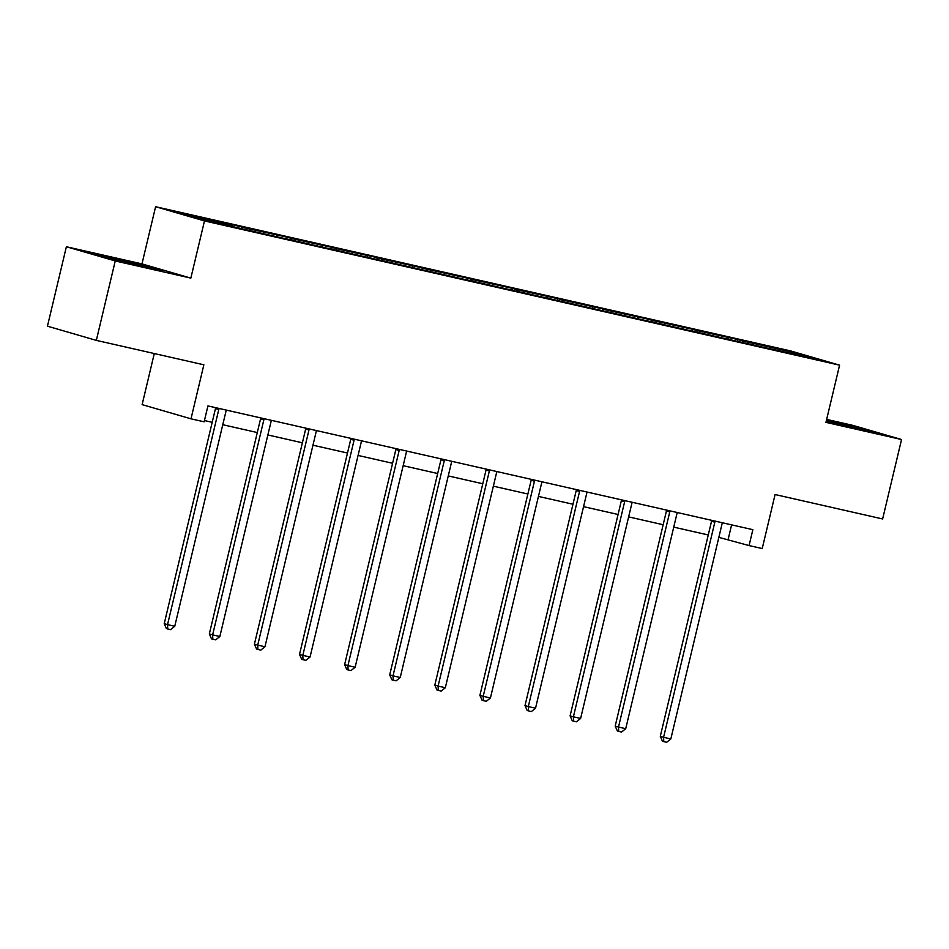 <?xml version="1.0" encoding="UTF-8"?>
<svg xmlns="http://www.w3.org/2000/svg" width="949" height="949" viewBox="0 0 949 949"><rect width="100%" height="100%" fill="white"/><g stroke="black" fill="none" stroke-linecap="round" stroke-linejoin="round"><path stroke-width="1.42" d="M190.844 278.116L141.97 263.905L66.371 246.74L115.244 260.951L190.844 278.116L204.474 220.927L839.58 365.163L825.95 422.364L901.55 439.529L852.676 425.318L826.662 419.411M901.55 439.529L882.629 518.961L775.084 494.536L762.213 548.558L749.069 545.568L752.854 529.684L207.926 405.923L204.142 421.819L190.998 418.829L203.857 364.807L96.324 340.383L47.45 326.171L66.371 246.74M115.244 260.951L96.324 340.383M154.284 353.55L142.125 404.618L190.998 418.829M141.97 263.905L155.6 206.716L790.707 350.952L839.58 365.163M232.114 226.313L231.888 224.937L227.463 223.644L241.924 226.93L241.556 228.46M742.628 342.257L742.415 340.881L793.578 352.494L814.444 358.568L767.705 348.236L257.191 232.291L201.591 219.385L180.725 213.311L231.888 224.937M204.474 220.927L155.6 206.716M246.562 229.599L246.349 228.223L241.924 226.93M246.349 228.223L287.025 237.167L286.657 238.697M291.663 239.836L291.45 238.46L287.025 237.167M291.45 238.46L332.114 247.416L331.747 248.946M336.765 250.073L336.539 248.697L332.114 247.416M336.539 248.697L377.216 257.654L376.848 259.184M381.854 260.323L381.64 258.947L377.216 257.654M381.64 258.947L422.305 267.903L421.949 269.421M426.955 270.56L426.73 269.184L422.305 267.903M426.73 269.184L467.406 278.14L467.038 279.67M472.044 280.809L471.831 279.421L467.406 278.14M471.831 279.421L512.507 288.377L512.14 289.908M517.146 291.046L516.932 289.67L512.507 288.377M516.932 289.67L557.597 298.627L557.241 300.145M562.247 301.284L562.022 299.908L557.597 298.627M562.022 299.908L602.698 308.864L602.33 310.394M607.336 311.533L607.123 310.157L602.698 308.864M607.123 310.157L647.787 319.101L647.432 320.632M652.438 321.77L652.224 320.394L647.787 319.101M652.224 320.394L692.889 329.35L692.521 330.881M697.539 332.008L697.313 330.632L692.889 329.35M697.313 330.632L737.99 339.588L737.622 341.118M742.415 340.881L737.99 339.588M277.203 236.55L276.989 235.174M322.304 246.799L322.091 245.423M367.405 257.037L367.18 255.661M412.495 267.274L412.281 265.898M457.596 277.523L457.382 276.147M502.697 287.761L502.472 286.384M547.787 298.01L547.573 296.622M592.888 308.247L592.662 306.871M637.977 318.484L637.764 317.108M683.078 328.734L682.865 327.358M728.18 338.971L727.954 337.595M718.844 537.371L749.069 545.568M204.45 420.549L212.196 422.305M222.778 424.713L257.298 432.554M267.867 434.95L302.387 442.792M312.968 445.2L347.488 453.029M358.07 455.437L392.589 463.278M403.159 465.674L437.679 473.515M448.26 475.923L482.78 483.765M493.35 486.161L527.869 494.002M538.451 496.41L572.971 504.239M583.552 506.647L618.072 514.488M628.641 516.885L663.161 524.726M673.743 527.134L708.262 534.975M731.608 524.856L728.132 539.483M792.676 353.621L793.578 352.494M826.188 421.403L876.235 432.685L826.52 419.992M162.208 270.524L112.231 257.772L91.685 253.573L141.662 266.337L162.208 270.524M861.348 429.102L861.514 428.414M147.32 266.93L147.486 266.254M112.065 258.448L112.231 257.772M714.834 522.187L711.536 521.226L660.29 736.329L663.588 737.29L714.834 522.187A3.262 2.966 106.2 0 0 714.929 521.072M670.824 738.939L666.673 742.284L663.79 741.632L663.588 737.29L670.824 738.939L722.07 523.824A3.262 2.966 106.2 0 1 722.497 522.792M711.536 521.226A3.262 2.966 106.2 0 0 711.631 520.325M663.79 741.632L662.461 741.24L660.29 736.329M669.745 511.938L666.435 510.977L615.189 726.092L618.499 727.053L669.745 511.938A3.262 2.966 106.2 0 0 669.828 510.823M625.723 728.69L621.583 732.047L618.689 731.382L618.499 727.053L625.723 728.69L676.969 513.575A3.262 2.966 106.2 0 1 677.396 512.543M666.435 510.977A3.262 2.966 106.2 0 0 666.542 510.076M618.689 731.382L617.372 731.003L615.189 726.092M624.644 501.701L621.346 500.74L570.1 715.854L573.398 716.815L624.644 501.701A3.262 2.966 106.2 0 0 624.727 500.586M580.622 718.452L576.482 721.798L573.587 721.145L573.398 716.815L580.622 718.452L631.868 503.338A3.262 2.966 106.2 0 1 632.295 502.306M621.346 500.74A3.262 2.966 106.2 0 0 621.441 499.838M573.587 721.145L572.271 720.766L570.1 715.854M861.194 429.624L826.271 421.036M826.354 420.656L867.742 430.953M147.166 267.452L106.134 257.772M99.859 255.945L153.702 268.792M579.554 491.452L576.245 490.491L524.999 705.605L528.296 706.566L579.554 491.452A3.262 2.966 106.2 0 0 579.637 490.348M535.533 708.215L531.381 711.56L528.498 710.908L528.296 706.566L535.533 708.215L586.779 493.1A3.262 2.966 106.2 0 1 587.206 492.057M576.245 490.491A3.262 2.966 106.2 0 0 576.34 489.601M528.498 710.908L527.169 710.516L524.999 705.605M534.453 481.214L531.155 480.253L479.897 695.368L483.207 696.329L534.453 481.214A3.262 2.966 106.2 0 0 534.536 480.099M490.431 697.966L486.291 701.323L483.397 700.659L483.207 696.329L490.431 697.966L541.677 482.851A3.262 2.966 106.2 0 1 542.104 481.819M531.155 480.253A3.262 2.966 106.2 0 0 531.25 479.352M483.397 700.659L482.08 700.279L479.897 695.368M489.352 470.977L486.054 470.016L434.808 685.119L438.106 686.08L489.352 470.977A3.262 2.966 106.2 0 0 489.447 469.862M445.33 687.728L441.19 691.074L438.308 690.421L438.106 686.08L445.33 687.728L496.588 472.614A3.262 2.966 106.2 0 1 497.003 471.582M486.054 470.016A3.262 2.966 106.2 0 0 486.149 469.114M438.308 690.421L436.979 690.03L434.808 685.119M444.262 460.728L440.953 459.767L389.707 674.881L393.016 675.842L444.262 460.728A3.262 2.966 106.2 0 0 444.346 459.613M400.241 677.479L396.101 680.836L393.206 680.172L393.016 675.842L400.241 677.479L451.487 462.377A3.262 2.966 106.2 0 1 451.914 461.333M440.953 459.767A3.262 2.966 106.2 0 0 441.048 458.865M393.206 680.172L391.89 679.792L389.707 674.881M399.161 450.49L395.863 449.529L344.617 664.644L347.915 665.605L399.161 450.49A3.262 2.966 106.2 0 0 399.244 449.375M355.14 667.242L351 670.587L348.105 669.935L347.915 665.605L355.14 667.242L406.386 452.127A3.262 2.966 106.2 0 1 406.813 451.095M395.863 449.529A3.262 2.966 106.2 0 0 395.958 448.628M348.105 669.935L346.788 669.555L344.617 664.644M354.06 440.241L350.762 439.292L299.516 654.395L302.814 655.356L354.06 440.241A3.262 2.966 106.2 0 0 354.155 439.138M310.05 657.005L305.898 660.35L303.016 659.697L302.814 655.356L310.05 657.005L361.296 441.89A3.262 2.966 106.2 0 1 361.723 440.858M350.762 439.292A3.262 2.966 106.2 0 0 350.857 438.391M303.016 659.697L301.687 659.306L299.516 654.395M308.971 430.004L305.661 429.043L254.415 644.157L257.725 645.118L308.971 430.004A3.262 2.966 106.2 0 0 309.054 428.889M264.949 646.755L260.809 650.112L257.914 649.448L257.725 645.118L264.949 646.755L316.195 431.641A3.262 2.966 106.2 0 1 316.622 430.609M305.661 429.043A3.262 2.966 106.2 0 0 305.768 428.141M257.914 649.448L256.598 649.069L254.415 644.157M263.869 419.766L260.572 418.806L209.326 633.92L212.623 634.869L263.869 419.766A3.262 2.966 106.2 0 0 263.952 418.651M219.848 636.518L215.708 639.863L212.813 639.211L212.623 634.869L219.848 636.518L271.094 421.403A3.262 2.966 106.2 0 1 271.521 420.371M260.572 418.806A3.262 2.966 106.2 0 0 260.667 417.904M212.813 639.211L211.497 638.831L209.326 633.92M218.78 409.517L215.47 408.556L164.224 623.671L167.534 624.632L218.78 409.517A3.262 2.966 106.2 0 0 218.863 408.414M174.758 626.269L170.606 629.626L167.724 628.973L167.534 624.632L174.758 626.269L226.004 411.166A3.262 2.966 106.2 0 1 226.431 410.122M215.47 408.556A3.262 2.966 106.2 0 0 215.565 407.655M167.724 628.973L166.395 628.582L164.224 623.671"/></g></svg>
